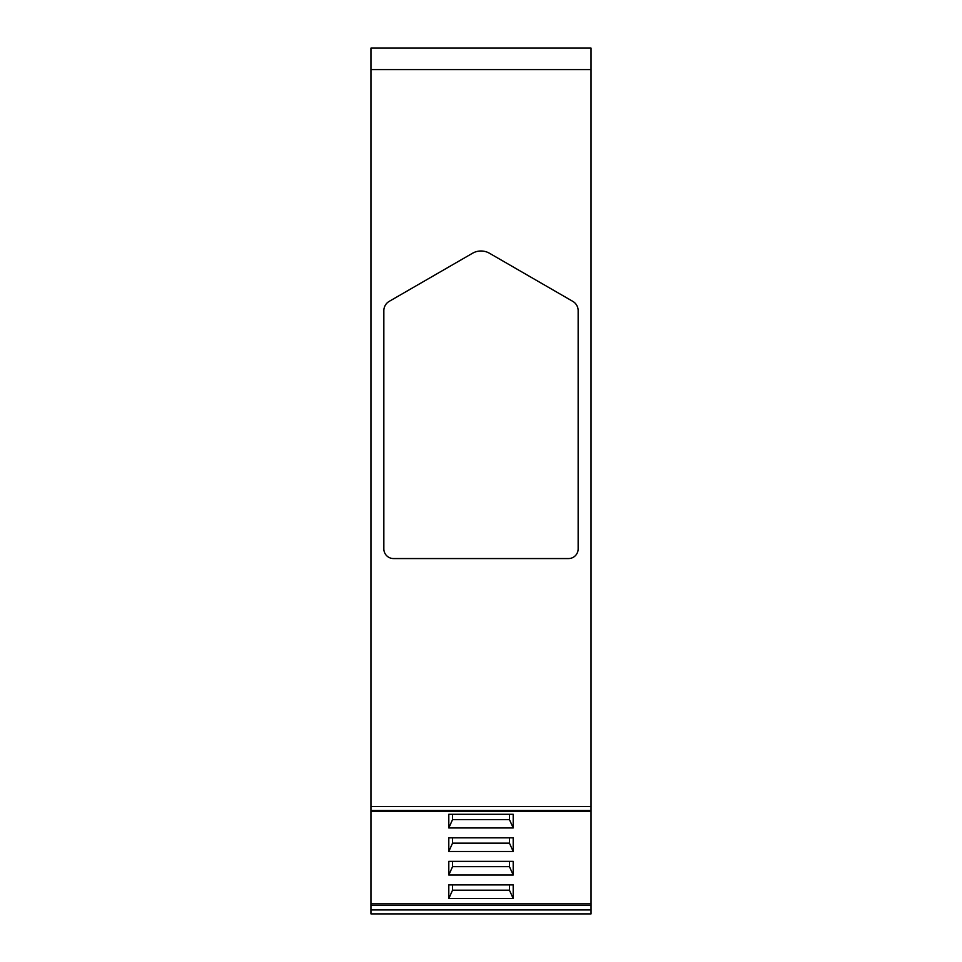 <?xml version="1.0" encoding="UTF-8"?>
<svg xmlns="http://www.w3.org/2000/svg" width="962" height="962" viewBox="0 0 962 962"><rect width="100%" height="100%" fill="white"/><g stroke="black" fill="none" stroke-linecap="round" stroke-linejoin="round"><path stroke-width="1.44" d="M370.959 69.565L370.959 48.1L591.041 48.1L591.041 806.553L370.959 806.553L370.959 69.565L591.041 69.565M370.959 905.386L591.041 905.386L591.041 913.9L370.959 913.9L370.959 806.553M591.041 905.386L591.041 806.553M568.494 558.561L393.506 558.561A9.656 9.656 0 0 1 383.85 548.905L383.85 310.654A10.738 10.738 0 0 1 389.213 301.359L472.498 253.271A17.003 17.003 0 0 1 489.502 253.271L572.787 301.359A10.738 10.738 0 0 1 578.15 310.654L578.15 548.905A9.656 9.656 0 0 1 568.494 558.561M591.041 903.871L370.959 903.871M513.203 827.957L448.797 827.957L448.797 814.297L513.203 814.297L513.203 827.957L509.451 819.612L509.451 814.297M513.203 851.49L448.797 851.49L448.797 837.83L513.203 837.83L513.203 851.49L509.451 843.145L509.451 837.83M513.203 875.023L448.797 875.023L448.797 861.363L513.203 861.363L513.203 875.023L509.451 866.678L509.451 861.363M513.203 898.556L448.797 898.556L448.797 884.896L513.203 884.896L513.203 898.556L509.451 890.211L509.451 884.896M448.797 827.957L452.549 819.612L509.451 819.612M448.797 898.556L452.549 890.211L509.451 890.211M452.549 890.211L452.549 884.896M448.797 875.023L452.549 866.678L509.451 866.678M452.549 866.678L452.549 861.363M448.797 851.49L452.549 843.145L509.451 843.145M452.549 843.145L452.549 837.83M452.549 819.612L452.549 814.297M591.041 909.944L370.959 909.944M370.959 810.497L591.041 810.497M370.959 811.447L591.041 811.447"/></g></svg>
